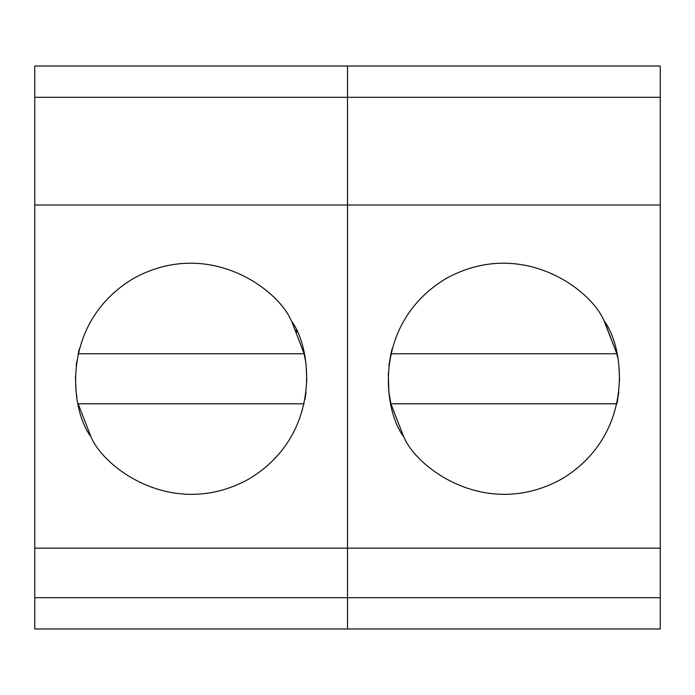 <?xml version="1.0" encoding="UTF-8"?>
<svg xmlns="http://www.w3.org/2000/svg" width="695" height="695" viewBox="0 0 695 695"><rect width="100%" height="100%" fill="white"/><g stroke="black" fill="none" stroke-linecap="round" stroke-linejoin="round"><path stroke-width="1.04" d="M34.75 66.025L347.5 66.025L34.75 66.025L34.75 97.3L347.5 97.3L347.5 66.025L347.5 97.3L34.75 97.3L34.75 548.164L347.5 548.164L347.5 204.99L34.75 204.99L347.5 204.99L347.5 97.3L347.5 548.164L34.75 548.164L34.75 628.975L347.5 628.975L34.75 628.975L34.75 597.7L347.5 597.7L34.75 597.7L34.75 66.025M90.915 436.634C103.807 468.274 174.019 520.451 248.984 478.985C322.367 434.801 312.29 347.908 291.335 320.916C312.29 347.908 322.367 434.801 248.984 478.985C174.019 520.451 103.807 468.274 90.915 436.634C69.96 409.642 59.883 322.749 133.266 278.565C208.231 237.099 278.443 289.276 291.335 320.916C278.443 289.276 208.231 237.099 133.266 278.565C59.883 322.749 69.96 409.642 90.915 436.634L78.144 403.795L304.106 403.795L78.144 403.795M347.5 628.975L347.5 548.164L347.5 628.975L660.25 628.975L660.25 597.7L347.5 597.7L347.5 628.975L347.5 597.7L660.25 597.7L660.25 548.164L347.5 548.164L347.5 597.7L347.5 548.164L660.25 548.164L660.25 66.025L347.5 66.025L347.5 97.3L660.25 97.3L347.5 97.3L347.5 204.99L660.25 204.99L347.5 204.99L347.5 548.164L347.5 66.025L660.25 66.025L660.25 628.975L347.5 628.975M76.641 361.947L76.163 365.535M75.425 376.82L76.085 391.242M305.001 399.33L306.087 392.015M306.825 380.73L306.165 366.308M305.348 360.227L304.106 353.755L78.144 353.755L304.106 353.755L303.515 351.21M291.978 322.037L304.106 353.755M76.902 397.323L76.259 392.797M297 332.071L296.131 330.142M79.317 348.959L78.144 353.755M403.665 436.634C416.557 468.274 486.769 520.451 561.734 478.985C635.117 434.801 625.04 347.908 604.085 320.916C625.04 347.908 635.117 434.801 561.734 478.985C486.769 520.451 416.557 468.274 403.665 436.634C382.71 409.642 372.633 322.749 446.016 278.565C520.981 237.099 591.193 289.276 604.085 320.916C591.193 289.276 520.981 237.099 446.016 278.565C372.633 322.749 382.71 409.642 403.665 436.634L390.894 403.795L389.009 392.797M617.751 399.33L616.856 403.795L390.894 403.795L616.856 403.795L618.837 392.015M392.067 348.959L390.894 353.755L616.856 353.755L604.12 320.977M388.835 391.242L388.288 373.276L388.835 391.242M388.905 365.639L390.894 353.755L388.905 365.639M604.728 322.037L616.856 353.755L390.894 353.755M617.577 357.256L616.856 353.755M619.575 380.73L618.915 366.308"/></g></svg>
